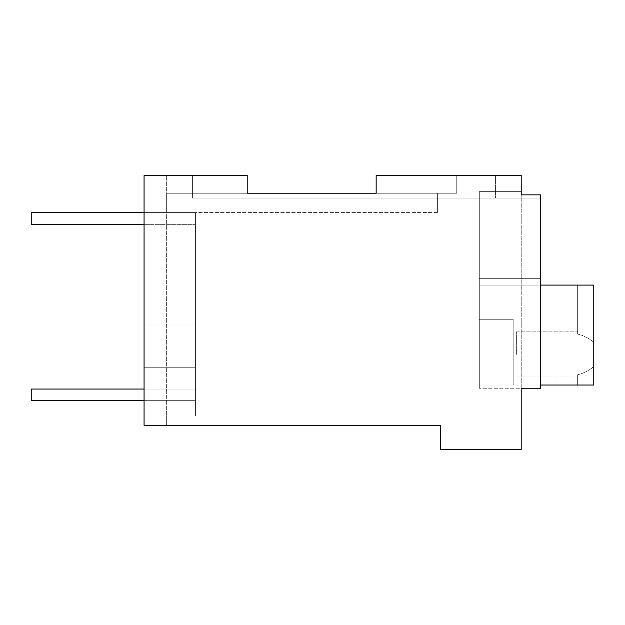 <?xml version="1.0" encoding="UTF-8"?>
<svg xmlns="http://www.w3.org/2000/svg" width="625" height="625" viewBox="0 0 625 625"><rect width="100%" height="100%" fill="white"/><g stroke="black" fill="none" stroke-linecap="round" stroke-linejoin="round"><path stroke-width="0.47" stroke-dasharray="3.12 2.34" d="M247.219 193.227L247.219 175.5L247.219 193.227L247.219 175.5L247.219 193.227L247.219 175.5L144.07 175.5L247.219 175.5L144.07 175.5L144.07 416L166.633 416L166.633 175.5L166.633 425.32L166.633 416L166.633 425.32L166.633 416L144.07 416L144.07 425.32L144.07 175.5L144.07 367.727L195.453 367.727L144.07 367.727L144.07 425.32L144.07 175.5L247.219 175.5L144.07 175.5L144.07 425.32L166.633 425.32L144.07 425.32L166.633 425.32L144.07 425.32L166.633 425.32L144.07 425.32L144.07 416.008L166.633 416L144.07 416L195.453 416L195.453 212.57L166.633 212.57L166.633 193.227L166.633 212.57L166.633 193.227L247.219 193.227L166.633 193.227L247.219 193.227L247.219 175.5L247.219 193.227L456.75 193.227L376.164 193.227L456.75 193.227L456.75 175.5L456.75 193.227L456.75 175.5L456.75 193.227L376.164 193.227L376.164 175.5L521.219 175.5L521.219 194.844L540.562 194.844L521.219 194.844L521.219 388.25L540.562 388.25L540.562 194.844L540.562 198.062L479.312 198.062L479.312 278.656L479.312 198.062L479.312 278.656L540.562 278.656L540.562 198.062L479.312 198.062L479.312 191.617L479.312 198.062L540.562 198.062L479.312 198.062L479.312 191.617L479.312 388.25L479.312 278.656L540.562 278.656L540.562 388.25L521.219 388.25L521.219 449.5L440.633 449.5L440.633 425.32L144.07 425.32L144.07 175.5L144.07 416L195.453 416L195.453 212.57L166.633 212.57L195.453 212.57L166.633 212.57L166.633 193.227L166.633 212.57L166.633 193.227L437.406 193.227L166.633 193.227L437.406 193.227L437.406 212.57L166.633 212.57L195.453 212.57L166.633 212.57L166.633 193.227L166.633 212.57L437.406 212.57L437.406 193.227L376.164 193.227L376.164 175.5L495.438 175.5L376.164 175.5L456.75 175.5L376.164 175.5L376.164 193.227M144.07 212.57L195.453 212.57L195.453 324.969L144.07 324.969L195.453 324.969L144.07 324.969L195.453 324.969L195.453 367.727L144.07 367.727L195.453 367.727L195.453 416L195.453 212.57L195.453 224.656L31.25 224.656L195.453 224.656L31.25 224.656L31.25 212.57L195.453 212.57L31.25 212.57L31.25 224.656L31.25 212.57L195.453 212.57L195.453 224.656L144.07 224.656M521.219 191.617L479.312 191.617L521.219 191.617L479.312 191.617L521.219 191.617L521.219 388.25L479.312 388.25L479.312 278.656L540.562 278.656L540.562 198.062L540.562 285.102L479.312 285.102L479.312 388.25L540.562 388.25L521.219 388.25L540.562 388.25L540.562 194.844L521.219 194.844L540.562 194.844L540.562 285.102L479.312 285.102L540.562 285.102L540.562 278.656L479.312 278.656L479.312 285.102L540.562 285.102L540.562 388.25L540.562 194.844L521.219 194.844L540.562 194.844L540.562 198.062L540.562 194.844L521.219 194.844M192.43 175.5L192.43 198.062L495.438 198.062L192.43 198.062L192.43 175.5M495.438 175.5L495.438 198.062L495.438 175.5M540.562 285.102L540.562 388.25L521.219 388.25L540.562 388.25L540.562 285.102L479.312 285.102L540.562 285.102L479.312 285.102L540.562 285.102L479.312 285.102L479.312 319.266L513.164 319.266L513.164 385.031L593.75 385.031L593.75 285.102L479.312 285.102L479.312 385.031L479.312 319.266L513.164 319.266L513.164 385.031L479.312 385.031L479.312 285.102L593.75 285.102L479.312 285.102L479.312 385.031L593.75 385.031L593.75 285.102L577.633 285.102L593.75 285.102L593.75 385.031L577.633 385.031L577.633 374.797C583.508 373.352 588.883 370.625 593.75 366.617C588.883 370.625 583.508 373.352 577.633 374.797L577.633 385.031L577.633 374.797C583.508 373.352 588.883 370.625 593.75 366.617L593.75 354.406L593.75 366.617C588.883 370.625 583.508 373.352 577.633 374.797L577.633 385.031L593.75 385.031L479.312 385.031L540.562 385.031M144.07 416L195.453 416L144.07 416M437.406 193.227L437.406 212.57L437.406 193.227M593.75 385.031L593.75 342.195C588.883 338.188 583.508 335.461 577.633 334.016L577.633 285.102L577.633 334.016C577.633 331.125 577.633 331.125 577.633 334.016C577.633 331.125 577.633 331.125 577.633 334.016L577.633 285.102L577.633 334.016C577.633 331.125 577.633 331.125 577.633 334.016C577.633 331.125 577.633 331.125 577.633 334.016C583.508 335.461 588.883 338.188 593.75 342.195L593.75 285.102L593.75 385.031L577.633 385.031L593.75 385.031M516.383 354.406L516.383 331.844L516.383 354.406M513.164 319.266L513.164 385.031L513.164 319.266L479.312 319.266L513.164 319.266M593.75 342.195C588.883 338.188 583.508 335.461 577.633 334.016C583.508 335.461 588.883 338.188 593.75 342.195M195.453 212.57L195.453 224.656L195.453 212.57M144.07 389.055L195.453 389.055L195.453 400.344L31.25 400.344L195.453 400.344L31.25 400.344L31.25 389.055L31.25 400.344L31.25 389.055L195.453 389.055L31.25 389.055L195.453 389.055L195.453 400.344L195.453 389.055L195.453 400.344L144.07 400.344M516.383 331.844L577.633 331.844L516.383 331.844M516.383 376.969L577.633 376.969L516.383 376.969"/><path stroke-width="0.94" d="M376.164 193.227L376.164 175.5L521.219 175.5L521.219 194.844L540.562 194.844L540.562 388.25L521.219 388.25L521.219 449.5L440.633 449.5L440.633 425.32L144.07 425.32L144.07 175.5L247.219 175.5L247.219 193.227L376.164 193.227L247.219 193.227M521.219 191.617L521.219 194.844M540.562 385.031L593.75 385.031L593.75 285.102L540.562 285.102M144.07 224.656L31.25 224.656L31.25 212.57L144.07 212.57M144.07 389.055L31.25 389.055L31.25 400.344L144.07 400.344"/></g></svg>
